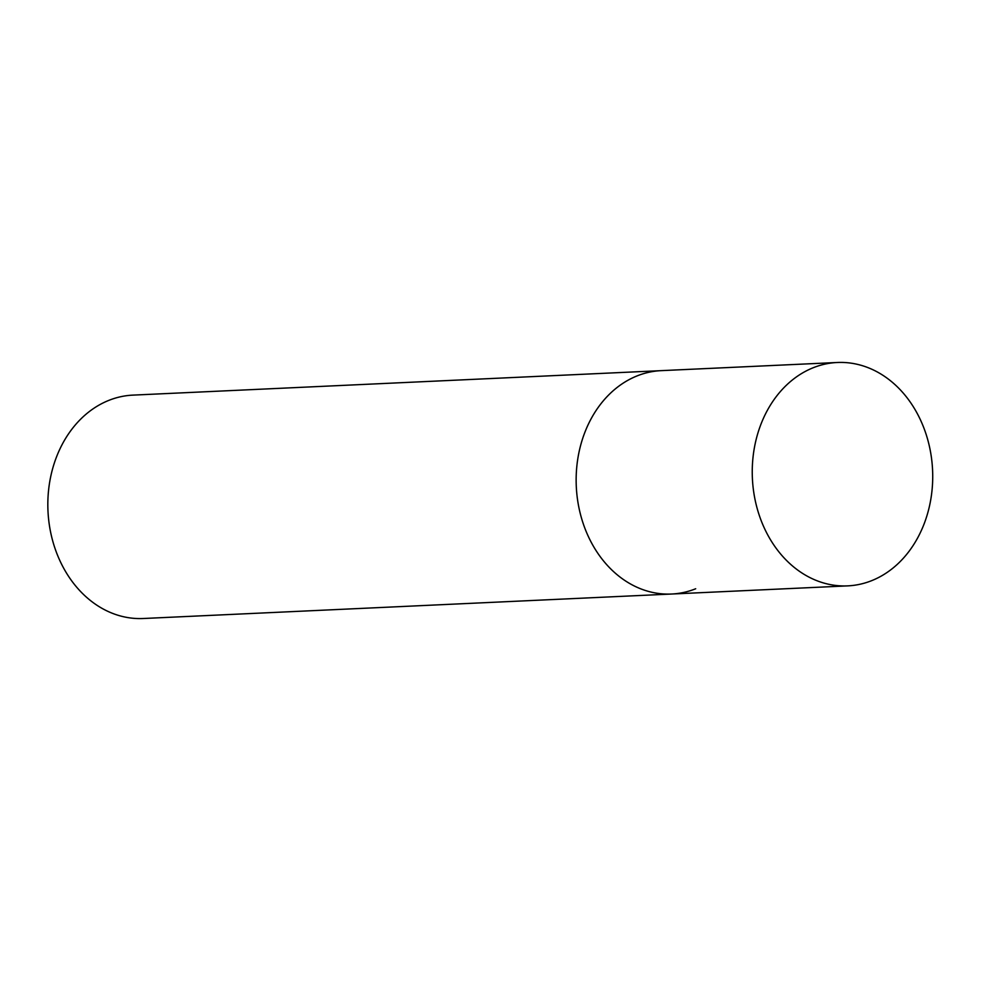 <?xml version="1.0" encoding="UTF-8"?>
<svg xmlns="http://www.w3.org/2000/svg" width="981" height="981" viewBox="0 0 981 981"><rect width="100%" height="100%" fill="white"/><g stroke="black" fill="none" stroke-linecap="round" stroke-linejoin="round"><path stroke-width="1.47" d="M695.688 588.759A111.809 90.178 -92.7 0 1 671.556 594.032L143.238 618.508A111.809 90.178 -92.7 0 1 49.528 526.184A111.809 90.178 -92.7 0 1 108.756 400.407A111.809 90.178 -92.7 0 1 132.889 395.122L661.206 370.646A111.809 90.178 87.3 0 0 581.046 516.521A111.809 90.178 87.3 0 0 671.556 594.032A111.809 90.178 -92.7 0 1 577.846 501.696A111.809 90.178 -92.7 0 1 637.061 375.919A111.809 90.178 -92.7 0 1 661.206 370.646L837.308 362.492A111.809 90.178 87.3 0 0 757.148 508.366A111.809 90.178 87.3 0 0 847.658 585.878A111.809 90.178 87.3 0 0 927.818 439.991A111.809 90.178 87.3 0 0 837.308 362.492M671.556 594.032L847.658 585.878"/></g></svg>
